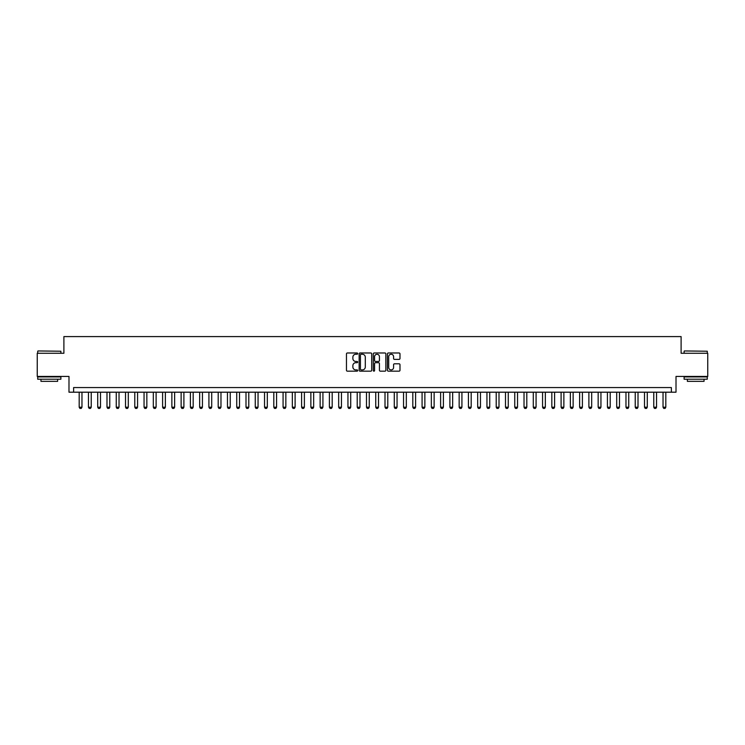<?xml version="1.0" encoding="UTF-8"?>
<svg xmlns="http://www.w3.org/2000/svg" width="745" height="745" viewBox="0 0 745 745"><rect width="100%" height="100%" fill="white"/><g stroke="black" fill="none" stroke-linecap="round" stroke-linejoin="round"><path stroke-width="1.12" d="M357.674 353.614A0.633 0.633 0 0 0 357.032 352.981L347.375 352.981A0.913 0.913 0 0 0 346.462 353.884L346.462 370.265A0.913 0.913 0 0 0 347.375 371.168L357.032 371.168A0.633 0.633 0 0 0 357.674 370.535A0.633 0.633 0 0 0 357.032 369.902L355.784 369.902A2.915 2.915 0 0 1 352.879 366.987L352.879 365.618A2.915 2.915 0 0 1 355.784 362.713L357.032 362.713A0.633 0.633 0 0 0 357.674 362.07A0.633 0.633 0 0 0 357.032 361.437L355.784 361.437A2.915 2.915 0 0 1 352.879 358.522L352.879 357.162A2.915 2.915 0 0 1 355.784 354.248L357.032 354.248A0.633 0.633 0 0 0 357.674 353.614M399.087 359.388A0.913 0.913 0 0 0 399.99 358.485L399.99 353.884A0.913 0.913 0 0 0 399.087 352.981L388.35 352.981A0.913 0.913 0 0 0 387.437 353.884L387.437 370.265A0.913 0.913 0 0 0 388.35 371.168L399.087 371.168A0.913 0.913 0 0 0 399.99 370.265L399.99 364.715A0.913 0.913 0 0 0 399.087 363.802L394.487 363.802A0.913 0.913 0 0 0 393.584 364.715L393.584 367.462A2.431 2.431 0 0 1 391.144 369.902A2.431 2.431 0 0 1 388.713 367.462L388.713 356.687A2.431 2.431 0 0 1 391.144 354.248A2.431 2.431 0 0 1 393.584 356.687L393.584 358.485A0.913 0.913 0 0 0 394.487 359.388L399.087 359.388M671.375 392.196L676.013 392.196L676.013 376.439L707.75 376.439L707.75 353.27L681.107 353.27L681.107 336.591L63.893 336.591L63.893 353.27L37.25 353.27L37.25 376.439L68.987 376.439L68.987 392.196L671.375 392.196L671.375 387.558L73.625 387.558L73.625 392.196M371.708 353.884A0.913 0.913 0 0 0 370.796 352.981L360.058 352.981A0.913 0.913 0 0 0 359.155 353.884L359.155 370.265A0.913 0.913 0 0 0 360.058 371.168L370.796 371.168A0.913 0.913 0 0 0 371.708 370.265L371.708 353.884M374.204 352.981L384.942 352.981A0.913 0.913 0 0 1 385.845 353.884L385.845 370.265A0.913 0.913 0 0 1 384.942 371.168L380.35 371.168A0.913 0.913 0 0 1 379.438 370.265L379.438 363.625A0.913 0.913 0 0 0 378.525 362.713L375.48 362.713A0.913 0.913 0 0 0 374.567 363.625L374.567 370.535A0.633 0.633 0 0 1 373.934 371.168A0.633 0.633 0 0 1 373.292 370.535L373.292 353.884A0.913 0.913 0 0 1 374.204 352.981M361.064 354.248A0.633 0.633 0 0 0 360.422 354.89L360.422 369.259A0.633 0.633 0 0 0 361.064 369.902L362.377 369.902A2.915 2.915 0 0 0 365.292 366.987L365.292 357.162A2.915 2.915 0 0 0 362.377 354.248L361.064 354.248M379.438 356.734A2.431 2.431 0 0 0 377.007 354.294A2.431 2.431 0 0 0 374.567 356.734L374.567 360.524A0.913 0.913 0 0 0 375.48 361.437L378.525 361.437A0.913 0.913 0 0 0 379.438 360.524L379.438 356.734M79.184 392.196L79.184 407.208L81.969 407.208L81.969 392.196M81.969 407.208L81.27 408.409L79.883 408.409L79.184 407.208M37.995 350.951L60.885 351.23L37.995 350.951M49.3 379.214L37.716 379.214L37.716 376.905L60.885 376.905L60.885 379.214L49.3 379.214M57.635 379.214L57.635 381.347L40.956 381.347L40.956 379.214M684.394 350.951L707.284 351.23L684.394 350.951M695.7 379.214L684.115 379.214L684.115 376.905L707.284 376.905L707.284 379.214L695.7 379.214M704.044 379.214L704.044 381.347L687.365 381.347L687.365 379.214M88.45 392.196L88.45 407.208L91.235 407.208L91.235 392.196M91.235 407.208L90.536 408.409L89.149 408.409L88.45 407.208M97.716 392.196L97.716 407.208L100.501 407.208L100.501 392.196M100.501 407.208L99.802 408.409L98.415 408.409L97.716 407.208M106.991 392.196L106.991 407.208L109.766 407.208L109.766 392.196M109.766 407.208L109.077 408.409L107.68 408.409L106.991 407.208M116.257 392.196L116.257 407.208L119.032 407.208L119.032 392.196M119.032 407.208L118.343 408.409L116.946 408.409L116.257 407.208M125.523 392.196L125.523 407.208L128.298 407.208L128.298 392.196M128.298 407.208L127.609 408.409L126.222 408.409L125.523 407.208M134.789 392.196L134.789 407.208L137.574 407.208L137.574 392.196M137.574 407.208L136.875 408.409L135.488 408.409L134.789 407.208M144.055 392.196L144.055 407.208L146.84 407.208L146.84 392.196M146.84 407.208L146.141 408.409L144.754 408.409L144.055 407.208M153.321 392.196L153.321 407.208L156.105 407.208L156.105 392.196M156.105 407.208L155.407 408.409L154.019 408.409L153.321 407.208M162.596 392.196L162.596 407.208L165.371 407.208L165.371 392.196M165.371 407.208L164.673 408.409L163.285 408.409L162.596 407.208M171.862 392.196L171.862 407.208L174.637 407.208L174.637 392.196M174.637 407.208L173.948 408.409L172.551 408.409L171.862 407.208M181.128 392.196L181.128 407.208L183.903 407.208L183.903 392.196M183.903 407.208L183.214 408.409L181.827 408.409L181.128 407.208M190.394 392.196L190.394 407.208L193.179 407.208L193.179 392.196M193.179 407.208L192.48 408.409L191.093 408.409L190.394 407.208M199.66 392.196L199.66 407.208L202.444 407.208L202.444 392.196M202.444 407.208L201.746 408.409L200.358 408.409L199.66 407.208M208.926 392.196L208.926 407.208L211.71 407.208L211.71 392.196M211.71 407.208L211.012 408.409L209.624 408.409L208.926 407.208M218.201 392.196L218.201 407.208L220.976 407.208L220.976 392.196M220.976 407.208L220.278 408.409L218.89 408.409L218.201 407.208M227.467 392.196L227.467 407.208L230.242 407.208L230.242 392.196M230.242 407.208L229.553 408.409L228.156 408.409L227.467 407.208M236.733 392.196L236.733 407.208L239.508 407.208L239.508 392.196M239.508 407.208L238.819 408.409L237.431 408.409L236.733 407.208M245.999 392.196L245.999 407.208L248.783 407.208L248.783 392.196M248.783 407.208L248.085 408.409L246.697 408.409L245.999 407.208M255.265 392.196L255.265 407.208L258.049 407.208L258.049 392.196M258.049 407.208L257.351 408.409L255.963 408.409L255.265 407.208M264.531 392.196L264.531 407.208L267.315 407.208L267.315 392.196M267.315 407.208L266.617 408.409L265.229 408.409L264.531 407.208M273.806 392.196L273.806 407.208L276.581 407.208L276.581 392.196M276.581 407.208L275.883 408.409L274.495 408.409L273.806 407.208M283.072 392.196L283.072 407.208L285.847 407.208L285.847 392.196M285.847 407.208L285.158 408.409L283.761 408.409L283.072 407.208M292.338 392.196L292.338 407.208L295.113 407.208L295.113 392.196M295.113 407.208L294.424 408.409L293.027 408.409L292.338 407.208M301.604 392.196L301.604 407.208L304.388 407.208L304.388 392.196M304.388 407.208L303.69 408.409L302.302 408.409L301.604 407.208M310.87 392.196L310.87 407.208L313.654 407.208L313.654 392.196M313.654 407.208L312.956 408.409L311.568 408.409L310.87 407.208M320.136 392.196L320.136 407.208L322.92 407.208L322.92 392.196M322.92 407.208L322.222 408.409L320.834 408.409L320.136 407.208M329.402 392.196L329.402 407.208L332.186 407.208L332.186 392.196M332.186 407.208L331.488 408.409L330.1 408.409L329.402 407.208M338.677 392.196L338.677 407.208L341.452 407.208L341.452 392.196M341.452 407.208L340.763 408.409L339.366 408.409L338.677 407.208M347.943 392.196L347.943 407.208L350.718 407.208L350.718 392.196M350.718 407.208L350.029 408.409L348.632 408.409L347.943 407.208M357.209 392.196L357.209 407.208L359.993 407.208L359.993 392.196M359.993 407.208L359.295 408.409L357.907 408.409L357.209 407.208M366.475 392.196L366.475 407.208L369.259 407.208L369.259 392.196M369.259 407.208L368.561 408.409L367.173 408.409L366.475 407.208M375.741 392.196L375.741 407.208L378.525 407.208L378.525 392.196M378.525 407.208L377.827 408.409L376.439 408.409L375.741 407.208M385.007 392.196L385.007 407.208L387.791 407.208L387.791 392.196M387.791 407.208L387.093 408.409L385.705 408.409L385.007 407.208M394.282 392.196L394.282 407.208L397.057 407.208L397.057 392.196M397.057 407.208L396.368 408.409L394.971 408.409L394.282 407.208M403.548 392.196L403.548 407.208L406.323 407.208L406.323 392.196M406.323 407.208L405.634 408.409L404.237 408.409L403.548 407.208M412.814 392.196L412.814 407.208L415.598 407.208L415.598 392.196M415.598 407.208L414.9 408.409L413.512 408.409L412.814 407.208M422.08 392.196L422.08 407.208L424.864 407.208L424.864 392.196M424.864 407.208L424.166 408.409L422.778 408.409L422.08 407.208M431.346 392.196L431.346 407.208L434.13 407.208L434.13 392.196M434.13 407.208L433.432 408.409L432.044 408.409L431.346 407.208M440.612 392.196L440.612 407.208L443.396 407.208L443.396 392.196M443.396 407.208L442.698 408.409L441.31 408.409L440.612 407.208M449.887 392.196L449.887 407.208L452.662 407.208L452.662 392.196M452.662 407.208L451.973 408.409L450.576 408.409L449.887 407.208M459.153 392.196L459.153 407.208L461.928 407.208L461.928 392.196M461.928 407.208L461.239 408.409L459.842 408.409L459.153 407.208M468.419 392.196L468.419 407.208L471.194 407.208L471.194 392.196M471.194 407.208L470.505 408.409L469.117 408.409L468.419 407.208M477.685 392.196L477.685 407.208L480.469 407.208L480.469 392.196M480.469 407.208L479.771 408.409L478.383 408.409L477.685 407.208M486.951 392.196L486.951 407.208L489.735 407.208L489.735 392.196M489.735 407.208L489.037 408.409L487.649 408.409L486.951 407.208M496.217 392.196L496.217 407.208L499.001 407.208L499.001 392.196M499.001 407.208L498.303 408.409L496.915 408.409L496.217 407.208M505.492 392.196L505.492 407.208L508.267 407.208L508.267 392.196M508.267 407.208L507.568 408.409L506.181 408.409L505.492 407.208M514.758 392.196L514.758 407.208L517.533 407.208L517.533 392.196M517.533 407.208L516.844 408.409L515.447 408.409L514.758 407.208M524.024 392.196L524.024 407.208L526.799 407.208L526.799 392.196M526.799 407.208L526.11 408.409L524.722 408.409L524.024 407.208M533.29 392.196L533.29 407.208L536.074 407.208L536.074 392.196M536.074 407.208L535.376 408.409L533.988 408.409L533.29 407.208M542.556 392.196L542.556 407.208L545.34 407.208L545.34 392.196M545.34 407.208L544.642 408.409L543.254 408.409L542.556 407.208M551.822 392.196L551.822 407.208L554.606 407.208L554.606 392.196M554.606 407.208L553.908 408.409L552.52 408.409L551.822 407.208M561.097 392.196L561.097 407.208L563.872 407.208L563.872 392.196M563.872 407.208L563.173 408.409L561.786 408.409L561.097 407.208M570.363 392.196L570.363 407.208L573.138 407.208L573.138 392.196M573.138 407.208L572.449 408.409L571.052 408.409L570.363 407.208M579.629 392.196L579.629 407.208L582.404 407.208L582.404 392.196M582.404 407.208L581.715 408.409L580.327 408.409L579.629 407.208M588.895 392.196L588.895 407.208L591.679 407.208L591.679 392.196M591.679 407.208L590.981 408.409L589.593 408.409L588.895 407.208M598.161 392.196L598.161 407.208L600.945 407.208L600.945 392.196M600.945 407.208L600.246 408.409L598.859 408.409L598.161 407.208M607.426 392.196L607.426 407.208L610.211 407.208L610.211 392.196M610.211 407.208L609.512 408.409L608.125 408.409L607.426 407.208M616.702 392.196L616.702 407.208L619.477 407.208L619.477 392.196M619.477 407.208L618.778 408.409L617.391 408.409L616.702 407.208M625.968 392.196L625.968 407.208L628.743 407.208L628.743 392.196M628.743 407.208L628.054 408.409L626.657 408.409L625.968 407.208M635.234 392.196L635.234 407.208L638.009 407.208L638.009 392.196M638.009 407.208L637.32 408.409L635.923 408.409L635.234 407.208M644.5 392.196L644.5 407.208L647.284 407.208L647.284 392.196M647.284 407.208L646.586 408.409L645.198 408.409L644.5 407.208M653.765 392.196L653.765 407.208L656.55 407.208L656.55 392.196M656.55 407.208L655.851 408.409L654.464 408.409L653.765 407.208M663.031 392.196L663.031 407.208L665.816 407.208L665.816 392.196M665.816 407.208L665.117 408.409L663.73 408.409L663.031 407.208M37.716 353.27L37.716 351.23M42.996 376.905L42.996 376.439M55.596 376.905L55.596 376.439M60.885 353.27L60.885 351.23M684.115 353.27L684.115 351.23M689.404 376.905L689.404 376.439M702.004 376.905L702.004 376.439M707.284 353.27L707.284 351.23"/></g></svg>
